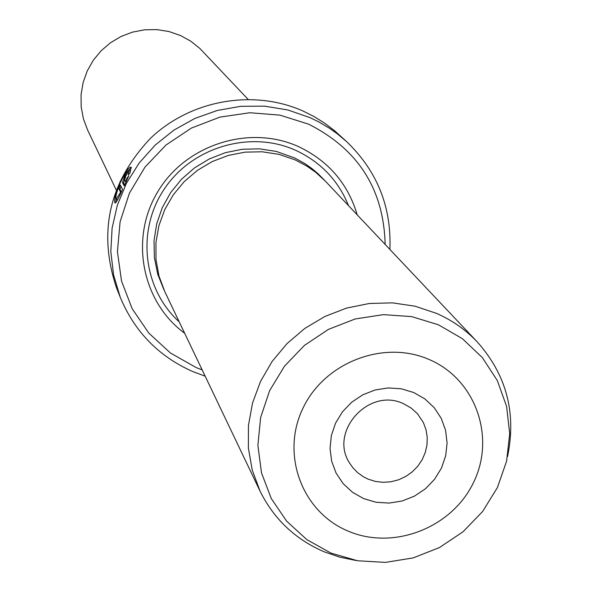 <?xml version="1.0" encoding="UTF-8"?>
<svg xmlns="http://www.w3.org/2000/svg" width="592" height="592" viewBox="0 0 592 592"><rect width="100%" height="100%" fill="white"/><g stroke="black" fill="none" stroke-linecap="round" stroke-linejoin="round"><path stroke-width="0.89" d="M248.048 99.308L199.83 48.426L190.728 41.166L180.516 35.52L168.986 31.531L156.91 29.6L144.655 29.792L132.586 32.101L121.079 36.467L110.489 42.75L101.136 50.757L93.307 60.243L87.246 70.922L83.132 82.466L81.082 94.513L81.156 106.708L83.361 118.666L87.609 130.033L116.15 189.795M128.294 175.069L129.063 170.563C127.413 170.422 124.579 174.255 120.561 182.062C116.72 191.519 115.248 197.247 116.143 199.26L120.59 192.289L118.829 188.663L120.368 185.081L122.537 189.492C118.555 198.549 116.039 203.063 114.981 203.041C113.797 200.496 115.551 193.303 120.257 181.441C125.341 171.717 128.967 166.959 131.143 167.173L129.959 173.086L128.294 175.069M115.995 199.038L115.788 202.701M126.074 175.521L124.231 178.976L125.556 181.596L127.154 177.94L128.76 175.935L124.202 185.925L122.477 182.477L124.668 176.32L127.976 172.043L126.074 175.521M125.578 177.193L123.595 182.965L124.623 185.015M413.756 392.533L424.901 398.927L434.202 407.659L441.21 418.285L445.576 430.258L447.093 442.986L445.68 455.825L441.425 468.146L434.543 479.328L425.374 488.829L414.378 496.177L402.094 501.002L389.136 503.074L376.142 502.275L363.754 498.649L352.595 492.359L343.234 483.723L336.13 473.163L331.646 461.205L330.033 448.447L331.357 435.534L335.575 423.11L342.472 411.81L351.7 402.212L362.792 394.805L375.187 389.965L388.256 387.93L401.332 388.803L413.756 392.533M368.091 479.12L375.454 481.437L383.179 482.325L390.986 481.77L398.616 479.794L405.779 476.456L412.239 471.883L417.767 466.23L422.163 459.695L425.271 452.517L426.98 444.947L427.232 437.244L426.011 429.681L423.361 422.533L417.552 413.823L411.151 408.029L403.589 403.751C368.772 386.724 328.212 432.145 349.983 463.654L352.98 467.858L357.805 472.779L363.436 476.789L368.091 479.12M507.559 456.543C516.55 412.972 506.463 374.78 477.307 341.969L325.607 181.396L315.736 172.339L306.959 166.145L295.06 159.84L279.039 154.379L262.219 151.781L245.125 152.137L228.268 155.437L212.18 161.579L197.351 170.392L184.23 181.596L173.241 194.842L164.702 209.723L158.878 225.789L155.94 242.528L155.977 259.437L158.967 275.99L164.82 291.701L260.014 491.034C273.926 519.147 295.349 539.423 324.305 551.855L339.852 557.183L356.021 560.498M477.307 341.969C465.726 329.774 452.133 320.242 436.526 313.375L415.044 306.197L392.437 302.86L369.415 303.481L346.675 308.055L324.934 316.446L304.858 328.397L287.083 343.538L272.15 361.401L260.517 381.426L252.54 402.989L248.448 425.419L248.366 448.026L252.266 470.122L260.014 491.034M357.228 214.866C347.852 183.387 328.16 160.587 298.153 146.461C249.173 124.372 185.836 144.618 157.849 191.579C129.382 238.273 141.784 301.898 184.66 333.252M348.54 205.676C338.224 180.308 320.516 161.816 295.408 150.19C250.357 129.951 192.356 146.934 164.45 188.774C136.19 230.399 142.99 289.103 179.213 321.841M346.794 141.784L334.591 130.728L324.764 123.24L314.263 116.676L303.171 111.096C253.568 88.904 191.068 99.804 150.76 138.032C109.217 181.951 97.784 231.82 116.446 287.638L120.228 297.214L113.575 274.895L110.83 251.659L112.103 228.172L117.371 205.121L126.488 183.172L139.209 162.97L155.156 145.121L173.878 130.136L194.827 118.459L217.375 110.438L240.87 106.301L264.624 106.153L287.941 109.994L310.149 117.69L318.659 121.841L329.492 128.272L337.188 133.718L346.794 141.784C377.267 171.206 391.63 207.089 389.876 249.432M385.148 244.422C383.697 189.218 358.13 149.117 308.462 124.12L279.912 115.129L249.861 112.746L219.847 117.127L191.416 128.064L166.034 144.996L145.018 167.062L129.441 193.11L120.095 221.793L117.423 251.637L121.53 281.104L132.171 308.706L148.777 333.074L170.466 353.01L196.13 367.543L202.183 369.941M205.15 376.157L192.97 371.65C158.819 356.547 134.569 331.735 120.228 297.214M126.096 181.833L125.556 181.596M127.754 178.207L127.154 177.94M131.409 167.728L128.087 170.814M121.064 186.495L119.939 189.144L118.829 188.663M121.123 192.526L120.59 192.289M119.939 189.144L121.353 192.045M117.645 199.719L116.254 199.304M123.595 182.965L122.477 182.477M330.943 553.076L306.922 539.682L286.691 521.219L271.284 498.568L261.501 472.86L257.883 445.362L260.635 417.471L269.649 390.616L284.493 366.174L304.421 345.41L328.397 329.396L355.2 318.962L383.446 314.633L411.669 316.616L438.443 324.786L462.396 338.691L482.347 357.605L497.31 380.538L506.574 406.327L509.705 433.67L506.582 461.205L497.398 487.586L482.613 511.51L462.966 531.831L439.434 547.556L413.149 557.916L385.399 562.4L357.538 560.765L330.943 553.076M429.289 359.573C383.601 339.327 323.824 362.585 302.571 409.065C280.638 455.255 302.49 512.48 348.407 531.224C394.013 550.641 452.458 527.576 473.8 481.918C495.815 436.548 475.302 379.132 429.289 359.573M324.12 179.857L318.185 173.856L311.732 168.402L304.799 163.547L294.905 158.057L276.257 151.411L259.392 148.844L242.254 149.265L225.382 152.662L209.294 158.937L194.509 167.899L181.485 179.258L170.622 192.659L162.275 207.688L156.68 223.865L154.024 240.685L154.371 257.624L157.709 274.148L163.917 289.762M130.188 171.051L129.071 170.563"/></g></svg>

